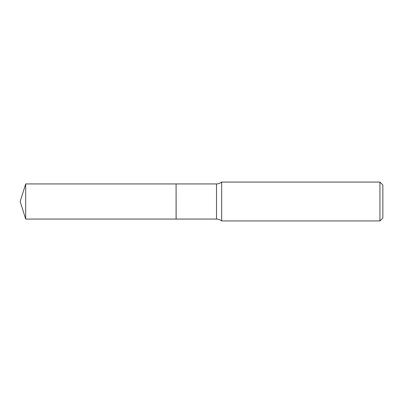 <?xml version="1.0" encoding="UTF-8"?>
<svg xmlns="http://www.w3.org/2000/svg" width="403" height="403" viewBox="0 0 403 403"><rect width="100%" height="100%" fill="white"/><g stroke="black" fill="none" stroke-linecap="round" stroke-linejoin="round"><path stroke-width="0.6" d="M25.686 183.934L25.686 219.066L176.091 219.066L176.091 183.934L25.686 183.934L20.15 201.5L25.686 219.066M176.091 183.985L176.141 219.066L216.497 219.066C218.436 219.086 220.154 219.706 221.66 220.93L379.933 220.93L379.933 182.07L221.66 182.07L221.66 220.93M379.933 182.07L382.85 184.982L382.85 218.018L379.933 220.93M176.141 183.934L216.497 183.934L216.497 219.066M216.497 183.934C218.436 183.914 220.154 183.294 221.66 182.07"/></g></svg>
